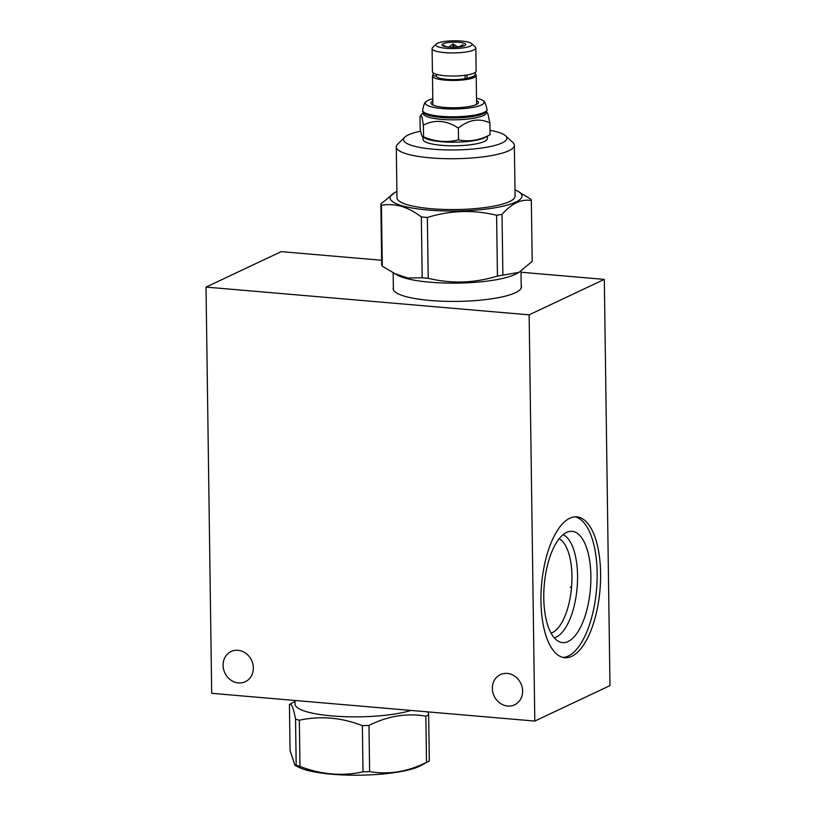 <?xml version="1.0" encoding="UTF-8"?>
<svg xmlns="http://www.w3.org/2000/svg" width="816" height="816" viewBox="0 0 816 816"><rect width="100%" height="100%" fill="white"/><g stroke="black" fill="none" stroke-linecap="round" stroke-linejoin="round"><path stroke-width="1.22" d="M381.643 260.263L281.194 251.644L206.02 287.089L211.691 693.314L534.806 721.069L609.98 685.613L604.309 279.388L521.006 272.238M604.309 279.388L529.135 314.843L206.02 287.089M521.189 285.651A64.158 13.678 179.2 0 1 521.444 286.824A64.158 13.678 179.2 0 1 515.457 292.709A64.158 13.678 179.2 0 1 443.527 301.257A64.158 13.678 179.2 0 1 393.149 288.609A64.158 13.678 179.2 0 1 393.363 287.436M534.806 721.069L529.135 314.843M569.813 518.221A70.686 29.325 -85.1 0 1 576.82 516.844A70.686 29.325 -85.1 0 1 600.505 581.461A70.686 29.325 -85.1 0 1 571.741 656.339A70.686 29.325 -85.1 0 1 564.723 657.706A70.686 29.325 -85.1 0 1 541.049 593.089A70.686 29.325 -85.1 0 1 569.813 518.221M237.986 650.301A16.697 14.77 -115.2 0 0 231.091 651.515A16.697 14.77 -115.2 0 0 223.553 669.181A16.697 14.77 -115.2 0 0 238.435 682.921A16.697 14.77 -115.2 0 0 245.33 681.707A16.697 14.77 -115.2 0 0 252.868 664.04A16.697 14.77 -115.2 0 0 237.986 650.301M507.246 673.435A16.697 14.77 -115.2 0 0 500.361 674.638A16.697 14.77 -115.2 0 0 492.823 692.305A16.697 14.77 -115.2 0 0 507.705 706.044A16.697 14.77 -115.2 0 0 514.6 704.83A16.697 14.77 -115.2 0 0 522.128 687.164A16.697 14.77 -115.2 0 0 507.246 673.435M551.065 633.134A48.113 19.961 94.9 0 0 552.31 632.645A48.113 19.961 -85.1 0 0 571.659 585.868A48.113 19.961 -85.1 0 0 559.174 538.723M563.101 534.664A52.336 21.706 -85.1 0 1 577.289 585.521A52.336 21.706 -85.1 0 1 556.196 637.092A52.336 21.706 94.9 0 1 554.248 637.816M566.569 532.43A55.835 23.164 94.9 0 0 544.017 588.173A55.835 23.164 94.9 0 0 559.766 641.957A55.835 23.164 94.9 0 0 568.089 641.529A55.835 23.164 -85.1 0 0 590.886 579.003A55.835 23.164 -85.1 0 0 569.252 531.522A55.835 23.164 -85.1 0 0 566.569 532.43M563.009 657.441A70.686 29.325 94.9 0 0 568.293 656.044A70.686 29.325 -85.1 0 0 596.965 583.236A70.686 29.325 -85.1 0 0 575.086 516.824M486.254 111.659L485.632 112.282A31.538 6.722 -0.8 0 1 483.429 113.699A31.538 6.722 179.2 0 1 451.483 117.973A31.538 6.722 179.2 0 1 424.065 113.138L423.422 112.537A32.201 6.865 -0.8 0 0 451.401 117.473A32.201 6.865 -0.8 0 0 484.01 113.108A32.201 6.865 -0.8 0 0 486.254 111.659A32.201 6.865 -0.8 0 0 487.009 110.15L487.009 109.456C485.683 103.816 484.541 101.031 483.572 101.102A29.427 6.273 -0.8 0 0 476.513 98.206M486.377 111.537L486.397 112.659A31.538 6.722 -0.8 0 1 483.449 115.556A31.538 6.722 179.2 0 1 448.086 119.758A31.538 6.722 179.2 0 1 423.32 113.536L423.3 112.424M487.009 109.456A32.201 6.865 -0.8 0 1 484 112.414A32.201 6.865 -0.8 0 1 447.902 116.708A32.201 6.865 -0.8 0 1 422.617 110.354L422.627 111.058A32.201 6.865 -0.8 0 0 423.422 112.537M432.796 98.818A29.427 6.273 -0.8 0 0 428.033 100.419A29.427 6.273 -0.8 0 0 425.819 101.918A29.427 6.273 -0.8 0 0 445.658 108.803A29.427 6.273 -0.8 0 0 481.389 104.999A29.427 6.273 -0.8 0 0 483.572 101.102M432.827 101.031A23.766 5.069 -0.8 0 0 431.542 104.142A23.766 5.069 -0.8 0 0 452.186 107.783A23.766 5.069 -0.8 0 0 476.248 104.56A23.766 5.069 -0.8 0 0 477.911 103.489A23.766 5.069 -0.8 0 0 476.544 100.419M475.412 74.266A21.859 4.661 179.2 0 1 476.197 75.48L476.595 104.264A21.859 4.661 179.2 0 1 476.585 104.397M476.197 75.48A21.859 4.661 179.2 0 1 474.157 77.489A21.859 4.661 179.2 0 1 449.647 80.396A21.859 4.661 179.2 0 1 432.48 76.092A21.859 4.661 179.2 0 1 433.225 74.858M432.888 105.009A21.859 4.661 179.2 0 1 432.878 104.876L432.48 76.092M436.387 75.674L436.397 76.031A17.942 3.825 -0.8 0 0 446.617 79.336A17.942 3.825 -0.8 0 0 465.599 78.611M465.059 75.286L465.1 78.122A2.081 1.214 -99.8 0 0 466.181 78.744A2.081 1.214 -99.8 0 0 467.068 77.275A2.081 1.214 -99.8 0 0 466.415 75.092M436.397 74.297L436.417 75.653A2.081 2.03 165.4 0 1 433.133 74.582L433.194 72.889M433.378 73.022A2.081 2.03 165.4 0 0 433.133 74.582M471.628 43.585L475.269 46.961A21.859 4.661 179.2 0 1 475.81 47.971L476.136 71.074A21.859 4.661 179.2 0 1 474.086 73.073A21.859 4.661 179.2 0 1 449.585 75.99A21.859 4.661 179.2 0 1 432.419 71.675L432.092 48.583A21.859 4.661 179.2 0 1 432.602 47.563L436.152 44.084A18.176 3.876 179.2 0 1 437.417 43.268A18.176 3.876 179.2 0 1 455.828 40.8A18.176 3.876 179.2 0 1 471.628 43.585A18.176 3.876 179.2 0 1 470.383 46.094A18.176 3.876 179.2 0 1 448.076 48.43A18.176 3.876 179.2 0 1 436.152 44.084M475.81 47.971A21.859 4.661 179.2 0 1 473.77 49.98A21.859 4.661 179.2 0 1 449.259 52.887A21.859 4.661 179.2 0 1 432.092 48.583M464.671 45.604A11.883 2.53 -0.8 0 0 465.691 44.829A11.883 2.53 -0.8 0 0 457.174 42.197A11.883 2.53 -0.8 0 0 443.129 43.758A11.883 2.53 -0.8 0 0 442.119 45.166A11.883 2.53 -0.8 0 0 452.084 47.206A11.883 2.53 -0.8 0 0 464.671 45.604M463.049 46.175L462.907 44.747L458.929 46.787A9.568 2.04 -0.8 0 0 457.001 46.624L452.951 43.891L449.371 46.869A9.568 2.04 -0.8 0 0 448.463 47.002M445.862 46.655L443.975 45.359L444.057 46.226M452.951 43.891L453.002 47.216M462.907 44.747L462.927 46.206M423.392 125.083L423.555 136.884C435.265 141.749 446.913 142.759 458.51 139.883C469.078 142.045 479.594 140.332 490.059 134.742L485.01 137.506A32.201 6.865 -0.8 0 1 484.357 137.833A32.201 6.865 179.2 0 1 454.441 142.198A32.201 6.865 179.2 0 1 425.401 138.332L422.81 137.027L423.555 136.884C422.484 138.037 421.352 135.323 420.169 128.744L420.005 116.943L420.73 115.321L421.974 117.025L423.392 125.083C434.948 119.309 446.597 120.309 458.337 128.081C468.761 119.595 479.288 117.881 489.896 122.941L487.733 113.169L486.387 111.914M458.51 139.883L458.337 128.081M490.059 134.742L489.896 122.941M422.994 137.119L423.025 139.373A32.201 6.865 -0.8 0 0 448.31 145.717A32.201 6.865 -0.8 0 0 484.408 141.433A32.201 6.865 -0.8 0 0 487.407 138.475L487.376 136.221M420.658 131.192A51.683 11.016 -0.8 0 0 404.756 137.221A51.683 11.016 -0.8 0 0 433.418 149.206A51.683 11.016 -0.8 0 0 487.672 147.064A51.683 11.016 -0.8 0 0 505.614 135.813A51.683 11.016 -0.8 0 0 489.998 130.315M404.756 137.221L397.657 144.177A59.048 12.587 -0.8 0 0 396.28 146.941A59.048 12.587 -0.8 0 0 430.409 157.865A59.048 12.587 -0.8 0 0 514.355 145.299A59.048 12.587 -0.8 0 0 512.897 142.565L505.614 135.813M514.355 145.299L515.069 196.136A59.048 12.587 179.2 0 1 431.123 208.702A59.048 12.587 -0.8 0 1 396.984 197.778L396.28 146.941M514.978 189.873A65.933 14.056 179.2 0 1 516.997 190.791A65.933 14.056 179.2 0 1 501.585 206.509A65.933 14.056 179.2 0 1 428.216 210.069A65.933 14.056 -0.8 0 1 394.913 192.494L380.858 203.959A75.327 16.055 -0.8 0 0 381.439 205.357C394.658 202.858 407.959 206.723 421.352 216.964A75.327 16.055 -0.8 0 0 424.33 217.229A75.327 16.055 179.2 0 0 427.36 217.474C450.35 210.365 473.433 209.63 496.597 215.251A75.327 16.055 179.2 0 0 502.024 214.363C511.703 203.388 521.485 198.778 531.349 200.542A75.327 16.055 179.2 0 0 530.757 199.135L516.997 190.791M396.902 191.525A65.933 14.056 -0.8 0 0 394.913 192.494M502.024 214.363L502.87 275.176L519.037 272.33L532.195 261.355L531.349 200.542M380.858 203.959L381.704 264.772A75.327 16.055 -0.8 0 0 382.286 266.169L397.943 275.471A63.913 13.627 -0.8 0 0 430.073 282.214A63.913 13.627 179.2 0 0 516.283 273.819L519.037 272.33M393.669 273.319L407.837 277.981L422.198 277.777A75.327 16.055 -0.8 0 0 425.177 278.042A75.327 16.055 179.2 0 0 428.216 278.287L427.36 217.474M422.198 277.777L421.352 216.964M428.216 278.287C451.381 283.917 474.453 283.172 497.444 276.063L496.597 215.251M502.87 275.176A75.327 16.055 179.2 0 1 497.444 276.063M382.286 266.169L381.439 205.357M294.994 700.465L295.045 704.106A63.913 13.627 -0.8 0 0 339.558 716.448A63.913 13.627 -0.8 0 0 410.989 710.43M299.35 720.232C320.27 715.663 341.272 717.468 362.365 725.638A75.327 16.055 -0.8 0 0 368.975 725.434L369.617 771.62A75.327 16.055 179.2 0 1 363.008 771.834C342.098 776.393 321.096 774.588 300.002 766.418A75.327 16.055 179.2 0 1 296.188 765.316L295.015 765.377L290.078 750.628L289.435 704.443C291.383 702.974 293.423 707.86 295.545 719.12A75.327 16.055 -0.8 0 0 299.35 720.232L300.002 766.418M428.074 711.899L428.665 714.847A75.327 16.055 179.2 0 1 427.339 715.51A75.327 16.055 -0.8 0 1 425.87 716.162C406.817 712.888 387.855 715.969 368.975 725.434M295.015 701.423L289.435 704.443M362.365 725.638L363.008 771.834M425.87 716.162L426.513 762.348C407.643 771.803 388.671 774.894 369.617 771.62M428.665 714.847L429.318 761.032A75.327 16.055 179.2 0 1 427.982 761.695A75.327 16.055 179.2 0 1 426.513 762.348M295.015 765.377L298.799 767.295A65.933 14.056 179.2 0 0 358.285 775.2A65.933 14.056 179.2 0 0 419.546 766.255A65.933 14.056 179.2 0 0 420.883 765.581L429.318 761.032M295.545 719.12L296.188 765.316M570.251 587.234L571.302 587.326L570.251 587.234M453.9 44.676L453.931 47.216M422.617 110.354C423.779 104.683 424.85 101.867 425.819 101.918M475.381 72.298L475.371 74.399L473.81 76.255L466.181 78.744M423.3 112.802L420.73 115.321M521.22 287.997L520.985 271.187M393.394 289.782L393.169 273.054"/></g></svg>

